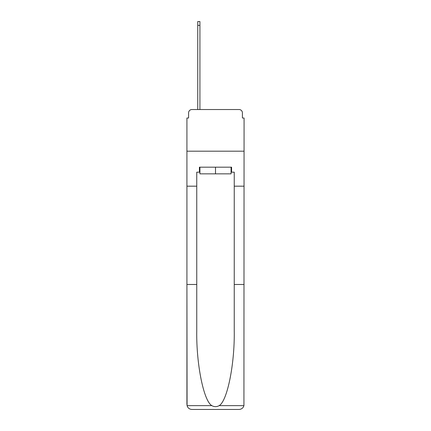 <?xml version="1.0" encoding="UTF-8"?>
<svg xmlns="http://www.w3.org/2000/svg" width="431" height="431" viewBox="0 0 431 431"><rect width="100%" height="100%" fill="white"/><g stroke="black" fill="none" stroke-linecap="round" stroke-linejoin="round"><path stroke-width="0.65" d="M188.589 112.857L188.589 118.024L188.589 112.857A3.335 3.335 0 0 1 191.924 109.528L197.754 109.528L197.754 21.55L199.919 21.55L199.919 109.528L202.505 109.528M231.081 172.179L231.582 172.179L231.582 167.18L199.418 167.18L199.418 172.179L196.757 172.179L196.757 284.482L186.925 284.482L187.07 405.646C187.83 408.012 189.446 409.283 191.924 409.45L239.076 409.45C241.554 409.283 243.17 408.012 243.93 405.646L244.075 118.024L242.411 118.024L242.411 112.857A3.335 3.335 0 0 0 239.076 109.528L191.924 109.528M196.757 186.176L186.925 186.176L186.925 151.184L244.075 151.184L186.925 151.184L186.925 118.024L188.589 118.024M228.495 109.528L239.076 109.528M242.411 118.024L242.411 112.857M191.924 409.45L204.585 409.45L191.924 409.45M196.757 284.482L196.757 331.094C196.24 364.2 203.761 401.293 211.869 405.646C214.288 406.993 216.707 406.993 219.131 405.646C227.239 401.293 234.76 364.2 234.243 331.094L234.243 172.179L231.582 172.179M186.925 404.45L186.925 186.176M244.075 186.176L234.243 186.176M244.075 284.482L234.243 284.482M199.418 172.179L199.919 172.179M199.919 167.18L199.919 173.844L231.081 173.844L231.081 167.18M215.5 167.18L215.5 173.844M187.07 405.646L211.869 405.646M219.131 405.646L243.93 405.646M197.754 25.381L199.919 25.381"/></g></svg>
